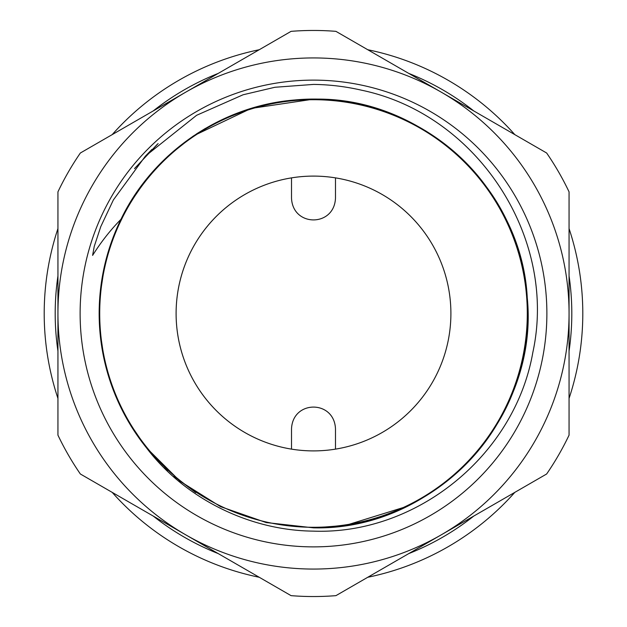 <?xml version="1.0" encoding="UTF-8"?>
<svg xmlns="http://www.w3.org/2000/svg" width="627" height="627" viewBox="0 0 627 627"><rect width="100%" height="100%" fill="white"/><g stroke="black" fill="none" stroke-linecap="round" stroke-linejoin="round"><path stroke-width="0.94" d="M291.516 177.872A137.399 137.399 0 0 1 335.484 177.872L335.484 198.085C334.363 227.178 292.637 227.178 291.516 198.085L291.516 177.872A137.399 137.399 0 0 0 291.516 449.128L291.516 428.915C292.637 399.822 334.363 399.822 335.484 428.915L335.484 449.128M218.267 553.61A258.308 258.308 0 0 1 153.176 516.029M57.943 351.081A258.308 258.308 0 0 1 57.943 275.919M153.176 110.971A258.308 258.308 0 0 1 218.267 73.39M408.733 553.61A258.308 258.308 0 0 0 473.824 516.029M569.057 351.081A258.308 258.308 0 0 0 569.057 275.919M473.824 110.971A258.308 258.308 0 0 0 408.733 73.39M367.735 577.279A269.296 269.296 0 0 0 514.822 492.36M569.057 398.419A269.296 269.296 0 0 0 569.057 228.581M514.822 134.64A269.296 269.296 0 0 0 367.735 49.721M259.264 577.279A269.296 269.296 0 0 1 112.178 492.36M57.943 398.419A269.296 269.296 0 0 1 57.943 228.581M112.178 134.64A269.296 269.296 0 0 1 259.264 49.721M441.283 92.177A255.557 255.557 0 0 0 57.943 313.5A255.557 255.557 0 0 0 441.283 534.823L546.642 473.996A283.036 283.036 0 0 0 569.057 435.154L569.057 313.5A255.557 255.557 0 0 1 441.283 534.823L335.923 595.65A283.036 283.036 0 0 1 291.077 595.65L80.358 473.996A283.036 283.036 0 0 1 57.943 435.154L57.943 191.846A283.036 283.036 0 0 1 80.358 153.004L291.077 31.35A283.036 283.036 0 0 1 335.923 31.35L441.283 92.177A255.557 255.557 0 0 1 569.057 313.5L569.057 191.846A283.036 283.036 0 0 0 546.642 153.004L441.283 92.177M313.5 80.123A233.377 233.377 0 0 1 546.877 313.5A233.377 233.377 0 0 1 313.5 546.877A233.377 233.377 0 0 1 80.123 313.5A233.377 233.377 0 0 1 313.5 80.123M57.943 230.156L57.943 251.208M57.943 311.023L57.943 314.825M57.943 378.152L57.943 398.686M401.014 558.069L372.462 574.559M313.5 527.84C387.22 528.475 459.45 487.712 496.999 424.267C541.556 352.484 537.229 254.546 486.513 186.971C443.508 127.093 367.963 92.859 294.596 99.999C221.112 105.861 152.776 152.831 120.956 219.325A214.34 214.34 0 0 0 146.389 447.725L180.098 481.27L220.579 506.655L266.13 522.542L313.5 527.84C435.138 530.842 539.33 416.979 527.26 297.762C521.946 189.605 422.284 96.354 313.5 99.16L251.082 108.447L193.861 135.659M345.461 525.442L406.986 506.381M478.597 176.806L459.654 156.719M375.542 108.338L346.417 101.699M434.589 136.639L425.169 130.549M314.041 527.84L346.033 525.355M376.169 518.474L377.807 517.965M120.956 219.325C110.438 230.031 100.986 242.061 92.6 255.408L94.246 246.411L100.759 226.66L113.369 199.95L145.425 156.084L196.596 115.305L243.088 94.771L274.908 87.271L313.5 84.418C329.512 84.59 345.516 86.518 361.52 90.194C477.163 114.263 557.858 237.523 532.872 352.241C514.924 455.406 416.352 534.933 313.5 531.132C248.966 530.567 184.636 498.214 146.389 447.725M167.44 156.632L146.499 179.134M127.814 206.44L114.161 234.725M104.67 265.213L99.795 296.963M99.724 329.01L104.388 360.564M113.691 391.083L126.482 418.217M127.555 420.114L145.66 446.808M308.703 99.215L281.68 101.535L266.35 104.411M249.656 108.886L220.492 120.392M205.335 128.449L196.596 133.849M193.03 136.216L168.044 156.068M161.178 162.706L147.408 178.021M146.185 179.534L128.339 205.538M103.141 354.623L104.49 361.019M117.758 400.825L127.79 420.521M130.635 425.318L131.748 427.112M164.729 467.805L167.605 470.524M174.024 476.254L195.773 492.618M313.5 527.291A213.791 213.791 0 0 0 527.291 313.5A213.791 213.791 0 0 0 313.5 99.709A213.791 213.791 0 0 0 99.709 313.5A213.791 213.791 0 0 0 313.5 527.291M313.5 450.899A137.399 137.399 0 0 1 176.101 313.5A137.399 137.399 0 0 1 313.5 176.101A137.399 137.399 0 0 1 450.899 313.5A137.399 137.399 0 0 1 313.5 450.899M267.11 522.761L267.227 522.22M359.89 522.761L359.773 522.22M158.122 143.567L134.93 168.122M157.056 144.539L134.491 168.663M151.938 149.414L145.44 156.092"/></g></svg>
